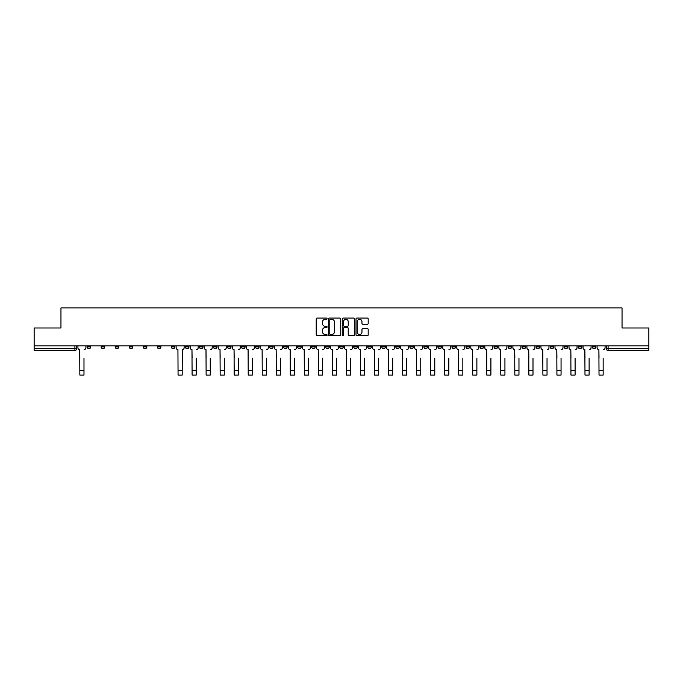 <?xml version="1.0" encoding="UTF-8"?>
<svg xmlns="http://www.w3.org/2000/svg" width="683" height="683" viewBox="0 0 683 683"><rect width="100%" height="100%" fill="white"/><g stroke="black" fill="none" stroke-linecap="round" stroke-linejoin="round"><path stroke-width="1.02" d="M327.106 318.696A0.615 0.615 0 0 0 326.491 318.073L317.108 318.073A0.879 0.879 0 0 0 316.229 318.961L316.229 334.849A0.879 0.879 0 0 0 317.108 335.737L326.491 335.737A0.615 0.615 0 0 0 327.106 335.114A0.615 0.615 0 0 0 326.491 334.499L325.279 334.499A2.826 2.826 0 0 1 322.453 331.673L322.453 330.35A2.826 2.826 0 0 1 325.279 327.524L326.491 327.524A0.615 0.615 0 0 0 327.106 326.909A0.615 0.615 0 0 0 326.491 326.286L325.279 326.286A2.826 2.826 0 0 1 322.453 323.46L322.453 322.137A2.826 2.826 0 0 1 325.279 319.311L326.491 319.311A0.615 0.615 0 0 0 327.106 318.696M592.272 346.87L592.272 345.888L592.272 346.87A1.801 1.801 0 0 0 594.073 348.671A1.801 1.801 0 0 1 592.272 346.87L595.875 346.87A1.801 1.801 0 0 1 594.073 348.671M465.985 346.87L465.985 345.888L465.985 346.87A1.801 1.801 0 0 0 467.787 348.671A1.801 1.801 0 0 1 465.985 346.87L469.588 346.87A1.801 1.801 0 0 1 467.787 348.671M437.923 345.888L437.923 346.87L441.525 346.87A1.801 1.801 0 0 1 439.724 348.671A1.801 1.801 0 0 1 437.923 346.87L437.923 345.888M423.895 346.87L423.895 345.888L423.895 346.87A1.801 1.801 0 0 0 425.688 348.671A1.801 1.801 0 0 1 423.895 346.87L427.49 346.87A1.801 1.801 0 0 1 425.688 348.671A1.801 1.801 0 0 0 427.49 346.87A1.801 1.801 0 0 1 425.688 348.671M409.86 346.87L409.86 345.888L409.86 346.87A1.801 1.801 0 0 0 411.661 348.671A1.801 1.801 0 0 1 409.86 346.87L413.454 346.87A1.801 1.801 0 0 1 411.661 348.671A1.801 1.801 0 0 0 413.454 346.87A1.801 1.801 0 0 1 411.661 348.671M367.761 346.87L367.761 345.888L367.761 346.87A1.801 1.801 0 0 0 369.563 348.671A1.801 1.801 0 0 1 367.761 346.87L371.364 346.87A1.801 1.801 0 0 1 369.563 348.671M353.734 345.888L353.734 346.87L357.329 346.87A1.801 1.801 0 0 1 355.536 348.671A1.801 1.801 0 0 1 353.734 346.87L353.734 345.888M339.699 345.888L339.699 346.87L343.301 346.87A1.801 1.801 0 0 1 341.5 348.671A1.801 1.801 0 0 1 339.699 346.87L339.699 345.888M325.671 345.888L325.671 346.87L329.266 346.87A1.801 1.801 0 0 1 327.464 348.671A1.801 1.801 0 0 1 325.671 346.87L325.671 345.888M311.636 346.87L311.636 345.888L311.636 346.87A1.801 1.801 0 0 0 313.437 348.671A1.801 1.801 0 0 1 311.636 346.87L315.239 346.87A1.801 1.801 0 0 1 313.437 348.671M283.573 345.888L283.573 346.87L287.176 346.87A1.801 1.801 0 0 1 285.374 348.671A1.801 1.801 0 0 1 283.573 346.87L283.573 345.888M269.546 346.87L269.546 345.888L269.546 346.87A1.801 1.801 0 0 0 271.339 348.671A1.801 1.801 0 0 1 269.546 346.87L273.14 346.87A1.801 1.801 0 0 1 271.339 348.671M115.196 345.888L115.196 346.87L118.791 346.87A1.801 1.801 0 0 1 116.989 348.671A1.801 1.801 0 0 1 115.196 346.87L115.196 345.888M367.3 324.305A0.879 0.879 0 0 0 368.188 323.418L368.188 318.961A0.879 0.879 0 0 0 367.3 318.073L356.885 318.073A0.879 0.879 0 0 0 356.005 318.961L356.005 334.849A0.879 0.879 0 0 0 356.885 335.737L367.3 335.737A0.879 0.879 0 0 0 368.188 334.849L368.188 329.471A0.879 0.879 0 0 0 367.3 328.583L362.844 328.583A0.879 0.879 0 0 0 361.964 329.471L361.964 332.134A2.365 2.365 0 0 1 359.599 334.499A2.365 2.365 0 0 1 357.235 332.134L357.235 321.676A2.365 2.365 0 0 1 359.599 319.311A2.365 2.365 0 0 1 361.964 321.676L361.964 323.418A0.879 0.879 0 0 0 362.844 324.305L367.3 324.305M34.15 345.888L34.15 327.985L60.958 327.985L60.958 307.931L622.042 307.931L622.042 327.985L648.85 327.985L648.85 345.888L34.15 345.888L34.15 348.671L76.692 348.671L76.692 345.888M340.732 318.961A0.879 0.879 0 0 0 339.844 318.073L329.428 318.073A0.879 0.879 0 0 0 328.54 318.961L328.54 334.849A0.879 0.879 0 0 0 329.428 335.737L339.844 335.737A0.879 0.879 0 0 0 340.732 334.849L340.732 318.961M343.156 318.073L353.572 318.073A0.879 0.879 0 0 1 354.46 318.961L354.46 334.849A0.879 0.879 0 0 1 353.572 335.737L349.115 335.737A0.879 0.879 0 0 1 348.236 334.849L348.236 328.403A0.879 0.879 0 0 0 347.348 327.524L344.394 327.524A0.879 0.879 0 0 0 343.506 328.403L343.506 335.114A0.615 0.615 0 0 1 342.892 335.737A0.615 0.615 0 0 1 342.268 335.114L342.268 318.961A0.879 0.879 0 0 1 343.156 318.073M606.308 345.888L606.308 348.671L648.85 348.671L648.85 350.473L608.101 350.473A1.801 1.801 0 0 1 606.308 348.671M648.85 345.888L648.85 348.671M76.692 348.671A1.801 1.801 0 0 1 74.899 350.473A1.801 1.801 0 0 0 76.692 348.671A1.801 1.801 0 0 1 74.899 350.473L34.15 350.473L34.15 348.671M595.875 345.888L595.875 346.87M581.839 345.888L581.839 346.87A1.801 1.801 0 0 1 580.038 348.671A1.801 1.801 0 0 1 578.245 346.87A1.801 1.801 0 0 0 580.038 348.671M578.245 345.888L578.245 346.87L581.839 346.87M567.804 345.888L567.804 346.87A1.801 1.801 0 0 1 566.011 348.671A1.801 1.801 0 0 1 564.209 346.87L567.804 346.87M564.209 345.888L564.209 346.87M553.776 345.888L553.776 346.87A1.801 1.801 0 0 1 551.975 348.671A1.801 1.801 0 0 1 550.174 346.87A1.801 1.801 0 0 0 551.975 348.671M550.174 345.888L550.174 346.87L553.776 346.87M539.741 345.888L539.741 346.87A1.801 1.801 0 0 1 537.948 348.671A1.801 1.801 0 0 1 536.146 346.87L539.741 346.87M536.146 345.888L536.146 346.87M525.714 345.888L525.714 346.87A1.801 1.801 0 0 1 523.912 348.671A1.801 1.801 0 0 1 522.111 346.87L525.714 346.87A1.801 1.801 0 0 1 523.912 348.671A1.801 1.801 0 0 0 525.714 346.87M522.111 345.888L522.111 346.87M511.678 345.888L511.678 346.87A1.801 1.801 0 0 1 509.885 348.671A1.801 1.801 0 0 1 508.084 346.87A1.801 1.801 0 0 0 509.885 348.671M508.084 345.888L508.084 346.87L511.678 346.87M497.651 345.888L497.651 346.87A1.801 1.801 0 0 1 495.849 348.671A1.801 1.801 0 0 1 494.048 346.87L497.651 346.87M494.048 345.888L494.048 346.87M483.615 345.888L483.615 346.87A1.801 1.801 0 0 1 481.814 348.671A1.801 1.801 0 0 1 480.021 346.87A1.801 1.801 0 0 0 481.814 348.671M480.021 345.888L480.021 346.87L483.615 346.87M469.588 345.888L469.588 346.87M455.552 345.888L455.552 346.87A1.801 1.801 0 0 1 453.751 348.671A1.801 1.801 0 0 1 451.958 346.87L455.552 346.87A1.801 1.801 0 0 1 453.751 348.671A1.801 1.801 0 0 0 455.552 346.87L455.552 345.888M451.958 345.888L451.958 346.87M441.525 345.888L441.525 346.87A1.801 1.801 0 0 1 439.724 348.671A1.801 1.801 0 0 0 441.525 346.87L441.525 345.888M427.49 345.888L427.49 346.87L427.49 345.888M413.454 345.888L413.454 346.87M399.427 345.888L399.427 346.87A1.801 1.801 0 0 1 397.626 348.671A1.801 1.801 0 0 1 395.824 346.87L399.427 346.87A1.801 1.801 0 0 1 397.626 348.671A1.801 1.801 0 0 0 399.427 346.87M395.824 345.888L395.824 346.87M385.391 345.888L385.391 346.87A1.801 1.801 0 0 1 383.598 348.671A1.801 1.801 0 0 1 381.797 346.87A1.801 1.801 0 0 0 383.598 348.671A1.801 1.801 0 0 0 385.391 346.87A1.801 1.801 0 0 1 383.598 348.671M381.797 345.888L381.797 346.87L385.391 346.87M371.364 345.888L371.364 346.87L371.364 345.888M357.329 345.888L357.329 346.87L357.329 345.888M343.301 345.888L343.301 346.87A1.801 1.801 0 0 1 341.5 348.671A1.801 1.801 0 0 0 343.301 346.87L343.301 345.888M329.266 345.888L329.266 346.87L329.266 345.888M315.239 345.888L315.239 346.87L315.239 345.888M301.203 345.888L301.203 346.87A1.801 1.801 0 0 1 299.402 348.671A1.801 1.801 0 0 1 297.609 346.87A1.801 1.801 0 0 0 299.402 348.671A1.801 1.801 0 0 0 301.203 346.87A1.801 1.801 0 0 1 299.402 348.671M297.609 345.888L297.609 346.87L301.203 346.87M287.176 345.888L287.176 346.87A1.801 1.801 0 0 1 285.374 348.671A1.801 1.801 0 0 0 287.176 346.87L287.176 345.888M273.14 345.888L273.14 346.87M259.105 345.888L259.105 346.87A1.801 1.801 0 0 1 257.312 348.671A1.801 1.801 0 0 1 255.51 346.87L259.105 346.87M255.51 345.888L255.51 346.87M245.077 345.888L245.077 346.87A1.801 1.801 0 0 1 243.276 348.671A1.801 1.801 0 0 1 241.475 346.87L245.077 346.87M241.475 345.888L241.475 346.87M231.042 345.888L231.042 346.87A1.801 1.801 0 0 1 229.249 348.671A1.801 1.801 0 0 1 227.448 346.87L231.042 346.87M227.448 345.888L227.448 346.87M217.015 345.888L217.015 346.87A1.801 1.801 0 0 1 215.213 348.671A1.801 1.801 0 0 1 213.412 346.87L217.015 346.87L217.015 345.888M213.412 345.888L213.412 346.87M202.979 345.888L202.979 346.87A1.801 1.801 0 0 1 201.186 348.671A1.801 1.801 0 0 1 199.385 346.87L202.979 346.87M199.385 345.888L199.385 346.87M188.952 345.888L188.952 346.87A1.801 1.801 0 0 1 187.151 348.671A1.801 1.801 0 0 1 185.349 346.87L188.952 346.87M185.349 345.888L185.349 346.87M174.916 345.888L174.916 346.87A1.801 1.801 0 0 1 173.115 348.671A1.801 1.801 0 0 1 171.322 346.87L174.916 346.87M171.322 345.888L171.322 346.87M160.889 345.888L160.889 346.87A1.801 1.801 0 0 1 159.088 348.671A1.801 1.801 0 0 1 157.286 346.87L160.889 346.87M157.286 345.888L157.286 346.87M146.854 345.888L146.854 346.87A1.801 1.801 0 0 1 145.052 348.671A1.801 1.801 0 0 1 143.259 346.87A1.801 1.801 0 0 0 145.052 348.671M143.259 345.888L143.259 346.87L146.854 346.87M132.826 345.888L132.826 346.87A1.801 1.801 0 0 1 131.025 348.671A1.801 1.801 0 0 1 129.224 346.87L132.826 346.87M129.224 345.888L129.224 346.87M118.791 345.888L118.791 346.87A1.801 1.801 0 0 1 116.989 348.671A1.801 1.801 0 0 0 118.791 346.87M104.755 345.888L104.755 346.87A1.801 1.801 0 0 1 102.962 348.671A1.801 1.801 0 0 1 101.161 346.87A1.801 1.801 0 0 0 102.962 348.671A1.801 1.801 0 0 0 104.755 346.87A1.801 1.801 0 0 1 102.962 348.671M101.161 345.888L101.161 346.87L104.755 346.87M90.728 345.888L90.728 346.87A1.801 1.801 0 0 1 88.927 348.671A1.801 1.801 0 0 1 87.125 346.87L90.728 346.87L90.728 345.888M87.125 345.888L87.125 346.87M330.401 319.311A0.615 0.615 0 0 0 329.778 319.934L329.778 333.885A0.615 0.615 0 0 0 330.401 334.499L331.682 334.499A2.826 2.826 0 0 0 334.499 331.673L334.499 322.137A2.826 2.826 0 0 0 331.682 319.311L330.401 319.311M348.236 321.719A2.365 2.365 0 0 0 345.871 319.354A2.365 2.365 0 0 0 343.506 321.719L343.506 325.407A0.879 0.879 0 0 0 344.394 326.286L347.348 326.286A0.879 0.879 0 0 0 348.236 325.407L348.236 321.719M77.913 347.775L77.913 345.888L77.913 347.775A1.801 1.801 0 0 0 79.706 349.576L79.843 358.114M79.706 349.576L79.843 375.069L83.983 375.069L83.983 358.114M85.913 347.775L85.913 345.888L85.913 347.775A1.801 1.801 0 0 1 84.12 349.576M190.164 347.775L190.164 345.888L190.164 347.775A1.801 1.801 0 0 0 191.966 349.576L192.094 358.114M191.966 349.576L192.094 375.069L196.234 375.069L196.234 358.114M198.172 347.775L198.172 345.888L198.172 347.775A1.801 1.801 0 0 1 196.371 349.576M204.191 347.775L204.191 345.888L204.191 347.775A1.801 1.801 0 0 0 205.993 349.576L206.129 358.114M205.993 349.576L206.129 375.069L210.27 375.069L210.27 358.114M212.2 347.775L212.2 345.888L212.2 347.775A1.801 1.801 0 0 1 210.398 349.576M218.227 347.775L218.227 345.888L218.227 347.775A1.801 1.801 0 0 0 220.028 349.576L220.165 358.114M220.028 349.576L220.165 375.069L224.297 375.069L224.297 358.114M226.235 347.775L226.235 345.888L226.235 347.775A1.801 1.801 0 0 1 224.434 349.576M232.263 347.775L232.263 345.888L232.263 347.775A1.801 1.801 0 0 0 234.056 349.576L234.192 358.114M234.056 349.576L234.192 375.069L238.333 375.069L238.333 358.114M240.262 347.775L240.262 345.888L240.262 347.775A1.801 1.801 0 0 1 238.469 349.576M246.29 347.775L246.29 345.888L246.29 347.775A1.801 1.801 0 0 0 248.091 349.576L248.228 358.114M248.091 349.576L248.228 375.069L252.36 375.069L252.36 358.114M254.298 347.775L254.298 345.888L254.298 347.775A1.801 1.801 0 0 1 252.497 349.576M260.325 347.775L260.325 345.888L260.325 347.775A1.801 1.801 0 0 0 262.118 349.576L262.255 358.114M262.118 349.576L262.255 375.069L266.396 375.069L266.396 358.114M268.325 347.775L268.325 345.888L268.325 347.775A1.801 1.801 0 0 1 266.532 349.576M274.353 347.775L274.353 345.888L274.353 347.775A1.801 1.801 0 0 0 276.154 349.576L276.291 358.114M276.154 349.576L276.291 375.069L280.423 375.069L280.423 358.114M282.361 347.775L282.361 345.888L282.361 347.775A1.801 1.801 0 0 1 280.559 349.576M288.388 347.775L288.388 345.888L288.388 347.775A1.801 1.801 0 0 0 290.181 349.576L290.318 358.114M290.181 349.576L290.318 375.069L294.458 375.069L294.458 358.114M296.388 347.775L296.388 345.888L296.388 347.775A1.801 1.801 0 0 1 294.595 349.576M302.415 347.775L302.415 345.888L302.415 347.775A1.801 1.801 0 0 0 304.217 349.576L304.353 358.114M304.217 349.576L304.353 375.069L308.485 375.069L308.485 358.114M310.424 347.775L310.424 345.888L310.424 347.775A1.801 1.801 0 0 1 308.622 349.576M176.129 345.888L176.129 347.775A1.801 1.801 0 0 0 177.93 349.576L178.067 375.069L182.207 375.069L182.207 370.528L178.067 370.528M184.137 345.888L184.137 347.775A1.801 1.801 0 0 1 182.335 349.576L182.207 370.528M316.451 347.775L316.451 345.888L316.451 347.775A1.801 1.801 0 0 0 318.252 349.576L318.38 358.114M318.252 349.576L318.38 375.069L322.521 375.069L322.521 358.114M324.459 347.775L324.459 345.888L324.459 347.775A1.801 1.801 0 0 1 322.658 349.576M330.478 347.775L330.478 345.888L330.478 347.775A1.801 1.801 0 0 0 332.279 349.576L332.416 358.114M332.279 349.576L332.416 375.069L336.557 375.069L336.557 358.114M338.486 347.775L338.486 345.888L338.486 347.775A1.801 1.801 0 0 1 336.685 349.576M344.514 347.775L344.514 345.888L344.514 347.775A1.801 1.801 0 0 0 346.315 349.576L346.443 358.114M346.315 349.576L346.443 375.069L350.584 375.069L350.584 358.114M352.522 347.775L352.522 345.888L352.522 347.775A1.801 1.801 0 0 1 350.721 349.576M358.541 347.775L358.541 345.888L358.541 347.775A1.801 1.801 0 0 0 360.342 349.576L360.479 358.114M360.342 349.576L360.479 375.069L364.62 375.069L364.62 358.114M366.549 347.775L366.549 345.888L366.549 347.775A1.801 1.801 0 0 1 364.748 349.576M372.577 347.775L372.577 345.888L372.577 347.775A1.801 1.801 0 0 0 374.378 349.576L374.515 358.114M374.378 349.576L374.515 375.069L378.647 375.069L378.647 358.114M380.585 347.775L380.585 345.888L380.585 347.775A1.801 1.801 0 0 1 378.783 349.576M386.612 347.775L386.612 345.888L386.612 347.775A1.801 1.801 0 0 0 388.405 349.576L388.542 358.114M388.405 349.576L388.542 375.069L392.682 375.069L392.682 358.114M394.612 347.775L394.612 345.888L394.612 347.775A1.801 1.801 0 0 1 392.819 349.576M400.639 347.775L400.639 345.888L400.639 347.775A1.801 1.801 0 0 0 402.441 349.576L402.577 358.114M402.441 349.576L402.577 375.069L406.709 375.069L406.709 358.114M408.647 347.775L408.647 345.888L408.647 347.775A1.801 1.801 0 0 1 406.846 349.576M414.675 347.775L414.675 345.888L414.675 347.775A1.801 1.801 0 0 0 416.468 349.576L416.604 358.114M416.468 349.576L416.604 375.069L420.745 375.069L420.745 358.114M422.675 347.775L422.675 345.888L422.675 347.775A1.801 1.801 0 0 1 420.882 349.576M428.702 347.775L428.702 345.888L428.702 347.775A1.801 1.801 0 0 0 430.503 349.576L430.64 358.114M430.503 349.576L430.64 375.069L434.772 375.069L434.772 358.114M436.71 347.775L436.71 345.888L436.71 347.775A1.801 1.801 0 0 1 434.909 349.576M442.738 347.775L442.738 345.888L442.738 347.775A1.801 1.801 0 0 0 444.531 349.576L444.667 358.114M444.531 349.576L444.667 375.069L448.808 375.069L448.808 358.114M450.737 347.775L450.737 345.888L450.737 347.775A1.801 1.801 0 0 1 448.944 349.576M456.765 347.775L456.765 345.888L456.765 347.775A1.801 1.801 0 0 0 458.566 349.576L458.703 358.114M458.566 349.576L458.703 375.069L462.835 375.069L462.835 358.114M464.773 347.775L464.773 345.888L464.773 347.775A1.801 1.801 0 0 1 462.972 349.576M470.8 347.775L470.8 345.888L470.8 347.775A1.801 1.801 0 0 0 472.602 349.576L472.73 358.114M472.602 349.576L472.73 375.069L476.871 375.069L476.871 358.114M478.809 347.775L478.809 345.888L478.809 347.775A1.801 1.801 0 0 1 477.007 349.576M484.828 347.775L484.828 345.888L484.828 347.775A1.801 1.801 0 0 0 486.629 349.576L486.766 358.114M486.629 349.576L486.766 375.069L490.906 375.069L490.906 358.114M492.836 347.775L492.836 345.888L492.836 347.775A1.801 1.801 0 0 1 491.034 349.576M498.863 347.775L498.863 345.888L498.863 347.775A1.801 1.801 0 0 0 500.665 349.576L500.793 358.114M500.665 349.576L500.793 375.069L504.933 375.069L504.933 358.114M506.871 347.775L506.871 345.888L506.871 347.775A1.801 1.801 0 0 1 505.07 349.576M512.899 347.775L512.899 345.888L512.899 347.775A1.801 1.801 0 0 0 514.692 349.576L514.828 358.114M514.692 349.576L514.828 375.069L518.969 375.069L518.969 358.114M520.898 347.775L520.898 345.888L520.898 347.775A1.801 1.801 0 0 1 519.097 349.576M526.926 347.775L526.926 345.888L526.926 347.775A1.801 1.801 0 0 0 528.727 349.576L528.864 358.114M528.727 349.576L528.864 375.069L532.996 375.069L532.996 358.114M534.934 347.775L534.934 345.888L534.934 347.775A1.801 1.801 0 0 1 533.133 349.576M540.962 347.775L540.962 345.888L540.962 347.775A1.801 1.801 0 0 0 542.754 349.576L542.891 358.114M542.754 349.576L542.891 375.069L547.032 375.069L547.032 358.114M548.961 347.775L548.961 345.888L548.961 347.775A1.801 1.801 0 0 1 547.168 349.576M554.989 347.775L554.989 345.888L554.989 347.775A1.801 1.801 0 0 0 556.79 349.576L556.927 358.114M556.79 349.576L556.927 375.069L561.059 375.069L561.059 358.114M562.997 347.775L562.997 345.888L562.997 347.775A1.801 1.801 0 0 1 561.195 349.576M569.024 347.775L569.024 345.888L569.024 347.775A1.801 1.801 0 0 0 570.817 349.576L570.954 358.114M570.817 349.576L570.954 375.069L575.095 375.069L575.095 358.114M577.024 347.775L577.024 345.888L577.024 347.775A1.801 1.801 0 0 1 575.231 349.576M583.051 347.775L583.051 345.888L583.051 347.775A1.801 1.801 0 0 0 584.853 349.576L584.99 358.114M584.853 349.576L584.99 375.069L589.122 375.069L589.122 358.114M591.06 347.775L591.06 345.888L591.06 347.775A1.801 1.801 0 0 1 589.258 349.576M597.087 347.775L597.087 345.888L597.087 347.775A1.801 1.801 0 0 0 598.88 349.576L599.017 358.114M598.88 349.576L599.017 375.069L603.157 375.069L603.157 358.114M605.087 347.775L605.087 345.888L605.087 347.775A1.801 1.801 0 0 1 603.294 349.576M74.899 345.888L74.899 350.473M608.101 345.888L608.101 350.473M83.983 370.528L79.843 370.528M196.234 370.528L192.094 370.528M210.27 370.528L206.129 370.528M224.297 370.528L220.165 370.528M238.333 370.528L234.192 370.528M252.36 370.528L248.228 370.528M266.396 370.528L262.255 370.528M280.423 370.528L276.291 370.528M294.458 370.528L290.318 370.528M308.485 370.528L304.353 370.528M322.521 370.528L318.38 370.528M336.557 370.528L332.416 370.528M350.584 370.528L346.443 370.528M364.62 370.528L360.479 370.528M378.647 370.528L374.515 370.528M392.682 370.528L388.542 370.528M406.709 370.528L402.577 370.528M420.745 370.528L416.604 370.528M434.772 370.528L430.64 370.528M448.808 370.528L444.667 370.528M462.835 370.528L458.703 370.528M476.871 370.528L472.73 370.528M490.906 370.528L486.766 370.528M504.933 370.528L500.793 370.528M518.969 370.528L514.828 370.528M532.996 370.528L528.864 370.528M547.032 370.528L542.891 370.528M561.059 370.528L556.927 370.528M575.095 370.528L570.954 370.528M589.122 370.528L584.99 370.528M603.157 370.528L599.017 370.528"/></g></svg>
